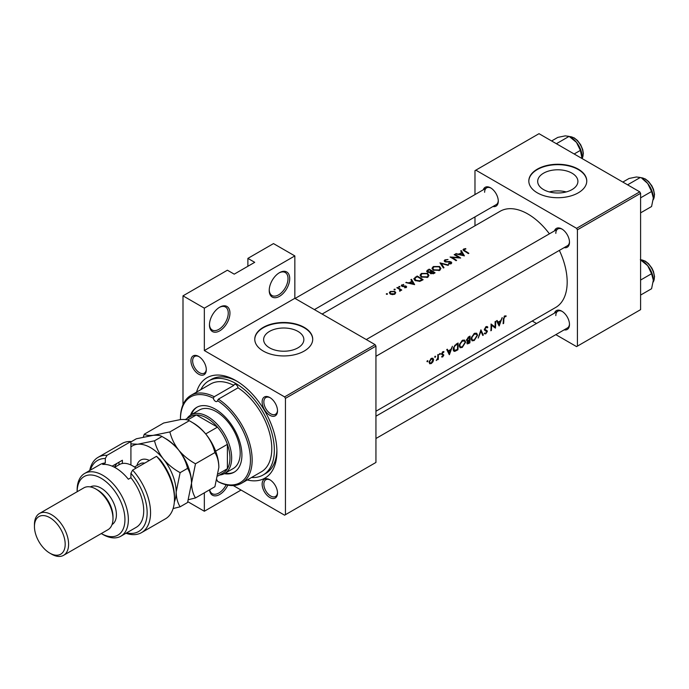 <?xml version="1.0" encoding="UTF-8"?>
<svg xmlns="http://www.w3.org/2000/svg" width="689" height="689" viewBox="0 0 689 689"><rect width="100%" height="100%" fill="white"/><g stroke="black" fill="none" stroke-linecap="round" stroke-linejoin="round"><path stroke-width="1.03" d="M472.18 336.887L474.437 334.122L476.71 334.277L477.029 335.517L474.273 339.866L472.439 340.108L471.819 338.557L472.18 336.887M474.954 333.14L476.71 334.277M466.617 339.539L467.09 339.832M467.09 339.815L469.528 337.145A55.542 32.064 60 0 1 469.545 338.411A55.542 32.064 60 0 1 469.528 339.703L468.055 340.478M460.226 343.794L462.483 341.021L464.765 341.176L465.075 342.416L462.319 346.765L460.485 347.006L459.864 345.456L460.226 343.794M462.999 340.047L464.765 341.176M454.042 347.368L455.188 345.602L457.574 344.044A55.542 32.064 60 0 1 457.591 345.318A55.542 32.064 60 0 1 457.418 349.435L454.301 350.494L454.042 347.368M429.686 361.424L431.331 359.012L433.011 359.503L431.288 362.974L430.1 363.094L429.686 361.424M431.521 358.271L433.011 359.503M269.227 290.422A14.486 8.363 -60 0 1 279.476 272.68A14.486 8.363 -60 0 1 289.716 278.589A14.486 8.363 -60 0 1 279.476 296.339A14.486 8.363 -60 0 1 269.227 290.422M269.235 289.914A13.28 7.665 120 0 0 271.974 295.512A13.28 7.665 120 0 0 282.214 291.955A13.28 7.665 120 0 0 288.011 278.589A13.28 7.665 120 0 0 285.255 272.508A13.28 7.665 120 0 0 279.036 272.939M209.465 324.924A14.486 8.363 -60 0 1 219.713 307.182A14.486 8.363 -60 0 1 229.954 313.099A14.486 8.363 -60 0 1 219.713 330.841A14.486 8.363 -60 0 1 209.465 324.924M209.473 324.416A13.28 7.665 120 0 0 212.212 330.022A13.28 7.665 120 0 0 222.452 326.457A13.28 7.665 120 0 0 228.248 313.099A13.28 7.665 120 0 0 225.501 307.018A13.28 7.665 120 0 0 219.274 307.44M572.016 189.604A20.119 11.61 0 0 0 577.907 181.396A20.119 11.61 0 0 0 565.488 170.665A20.119 11.61 0 0 0 543.569 173.18A20.119 11.61 0 0 0 537.678 181.396A20.119 11.61 0 0 0 550.089 192.119A20.119 11.61 0 0 0 572.016 189.604M566.203 191.938A20.119 11.61 0 0 0 549.374 191.938M578.278 192.825A28.972 16.725 0 0 0 586.77 181A28.972 16.725 0 0 0 568.881 165.541A28.972 16.725 0 0 0 537.299 169.167A28.972 16.725 0 0 0 528.816 181A28.972 16.725 0 0 0 546.704 196.451A28.972 16.725 0 0 0 578.278 192.825M586.761 181.198A28.972 16.725 0 0 0 568.718 165.903A28.972 16.725 0 0 0 537.299 169.563A28.972 16.725 0 0 0 528.816 181.198M297.967 347.824A20.119 11.61 0 0 0 303.858 339.617A20.119 11.61 0 0 0 291.438 328.886A20.119 11.61 0 0 0 269.52 331.4A20.119 11.61 0 0 0 263.629 339.617A20.119 11.61 0 0 0 276.039 350.339A20.119 11.61 0 0 0 297.967 347.824M304.228 351.046A28.972 16.725 0 0 0 312.72 339.221A28.972 16.725 0 0 0 294.832 323.761A28.972 16.725 0 0 0 263.25 327.387A28.972 16.725 0 0 0 254.766 339.221A28.972 16.725 0 0 0 272.655 354.671A28.972 16.725 0 0 0 304.228 351.046M312.711 339.419A28.972 16.725 0 0 0 294.668 324.123A28.972 16.725 0 0 0 263.25 327.783A28.972 16.725 0 0 0 254.766 339.419M190.939 360.855A10.869 6.27 60 0 1 198.621 356.42A10.869 6.27 60 0 1 206.304 369.726A10.869 6.27 60 0 1 198.621 374.17A10.869 6.27 60 0 1 190.939 360.855M199.061 356.687A9.655 5.581 -120 0 0 194.651 356.437A9.655 5.581 -120 0 0 192.644 360.855A9.655 5.581 -120 0 0 196.865 370.579A9.655 5.581 -120 0 0 204.306 373.162A9.655 5.581 -120 0 0 206.295 369.218M262.139 401.963A10.869 6.27 60 0 1 269.821 397.527A10.869 6.27 60 0 1 277.512 410.833A10.869 6.27 60 0 1 269.821 415.278A10.869 6.27 60 0 1 262.139 401.963M270.26 397.794A9.655 5.581 -120 0 0 265.851 397.544A9.655 5.581 -120 0 0 263.853 401.963A9.655 5.581 -120 0 0 268.064 411.686A9.655 5.581 -120 0 0 275.505 414.27A9.655 5.581 -120 0 0 277.495 410.325M262.139 484.186A10.869 6.27 60 0 1 269.821 479.742A10.869 6.27 60 0 1 277.512 493.057A10.869 6.27 60 0 1 269.821 497.492A10.869 6.27 60 0 1 262.139 484.186M270.26 480.018A9.655 5.581 -120 0 0 265.851 479.759A9.655 5.581 -120 0 0 263.853 484.186A9.655 5.581 -120 0 0 268.064 493.901A9.655 5.581 -120 0 0 275.505 496.493A9.655 5.581 -120 0 0 277.495 492.54M554.481 313.116A10.869 6.27 60 0 1 561.802 311.178A10.869 6.27 60 0 1 569.484 324.485A10.869 6.27 60 0 1 564.145 329.85M562.241 311.445A9.655 5.581 -120 0 0 557.823 311.187A9.655 5.581 -120 0 0 555.825 315.614M554.481 230.901A10.869 6.27 60 0 1 561.802 228.955A10.869 6.27 60 0 1 569.484 242.27A10.869 6.27 60 0 1 564.145 247.635M562.241 229.222A9.655 5.581 -120 0 0 557.823 228.972A9.655 5.581 -120 0 0 555.825 233.39M483.282 189.794A10.869 6.27 60 0 1 490.602 187.847A10.869 6.27 60 0 1 498.285 201.162A10.869 6.27 60 0 1 492.936 206.528M491.042 188.114A9.655 5.581 -120 0 0 486.623 187.864A9.655 5.581 -120 0 0 484.625 192.283M196.546 392.127A57.954 33.46 60 0 1 235.931 380.621A57.954 33.46 60 0 1 276.909 451.596A57.954 33.46 60 0 1 247.256 479.957M237.231 381.396A54.328 31.367 -120 0 0 211.325 379.406L208.767 380.888A54.328 31.367 -120 0 0 200.826 389.655M375.944 411.238L555.678 307.466A55.542 32.064 -120 0 0 567.176 282.042A55.542 32.064 -120 0 0 559.365 250.391M503.866 318.938L504.675 316.664L505.847 316.63L506.148 315.906L504.684 315.932L503.332 319.179A55.542 32.064 60 0 1 503.099 323.701L503.633 323.391A55.542 32.064 -120 0 0 503.866 318.938L503.34 318.628M499.189 325.957L502.221 317.534L500.765 320.626L498.052 322.194L497.131 320.471L496.554 320.807L499.06 325.88M495.434 328.128A55.542 32.064 -120 0 0 495.667 323.33A55.542 32.064 -120 0 0 495.632 321.341L495.098 321.642A55.542 32.064 60 0 1 495.133 323.641A55.542 32.064 60 0 1 495.021 327.025L491.033 323.994A55.542 32.064 60 0 1 491.076 325.983A55.542 32.064 60 0 1 490.835 330.78L491.378 330.47A55.542 32.064 -120 0 0 491.61 325.673A55.542 32.064 -120 0 0 491.601 325.174L494.805 327.757M486.615 326.483L487.846 327.197L485.995 326.715L484.333 329.592L486.813 331.831L485.874 333.166L484.772 333.002L484.255 333.683L485.745 333.872L487.356 331.495L487.08 330.668L484.867 329.299L486.021 327.439L487.347 327.843L487.846 327.197L487.252 326.595M484.333 329.454L485.306 330.022L484.333 329.42M485.874 333.166L484.772 333.002M486.52 331.22L484.376 329.979L486.813 331.831M483.334 335.112L480.922 329.833L478.2 338.075L480.991 331.288L482.756 335.448L483.334 335.112L482.429 334.596M477.563 335.207L476.667 333.2L474.394 333.416L471.56 337.248L471.285 338.867L472.043 340.831L474.239 340.521L477.563 335.207L476.977 334.863M469.846 342.898A55.542 32.064 -120 0 0 470.079 338.101A55.542 32.064 -120 0 0 470.044 336.111L468.425 337.042L466.556 340.125L467.676 341.21L466.918 343.036L467.245 343.94L469.846 342.898L469.295 342.579M466.987 341.15L467.676 341.21L466.608 340.59M465.618 342.106L464.713 340.099L462.44 340.314L459.606 344.147L459.33 345.766L460.097 347.73L462.285 347.42L465.618 342.106L465.023 341.761M457.892 349.797A55.542 32.064 -120 0 0 458.125 345.008A55.542 32.064 -120 0 0 458.09 343.01L456.239 344.078L453.431 347.721L453.207 349.22L453.905 351.244L454.818 351.356L457.892 349.797L457.341 349.478M449.392 354.706L452.423 346.283L450.959 349.383L448.255 350.942L447.333 349.22L446.748 349.556L449.262 354.637M443.837 351.562L442.82 351.734L441.571 353.957L443.303 355.386L441.597 356.928L442.674 356.971L443.845 355.05L442.105 353.621L443.957 351.623M442.708 356.377L442.097 356.377M441.778 354.62L443.173 355.024M438.273 359.434A55.542 32.064 -120 0 0 438.359 356.42A55.542 32.064 -120 0 0 438.325 354.422L437.782 354.732A55.542 32.064 60 0 1 437.825 356.454L437.704 358.228L436.206 360.554L437.773 359.029A55.542 32.064 60 0 1 437.73 359.744L438.273 359.434L437.765 359.15M429.635 363.723L431.254 363.568L432.959 361.803L433.605 359.692L432.907 358.202L431.305 358.383L429.135 361.742L429.721 363.775M442.381 352.07L443.742 352.389M485.857 326.801L487.347 327.843M549.409 233.829A55.542 32.064 -120 0 0 500.136 211.273L322.116 314.055M435.172 357.341L435.655 356.471L435.138 356.17L434.664 357.04L435.172 357.341M435.655 356.471L435.138 356.17L435.655 356.471M439.918 354.594L440.409 353.724L439.892 353.431L439.41 354.301L439.918 354.594M440.409 353.724L439.892 353.431L440.409 353.724M450.089 257.023A55.542 32.064 60 0 1 456.066 260.7L456.609 260.39A55.542 32.064 -120 0 0 451.898 257.402L460.665 258.039A55.542 32.064 -120 0 0 454.688 254.37L454.154 254.68A55.542 32.064 60 0 1 458.848 257.471L450.089 257.023M445.361 261.941L445.516 260.175L448.031 259.503L444.905 259.848L444.172 260.821L444.818 261.717L450.718 262.251L450.597 263.267L448.66 263.422L448.548 263.956L451.149 263.732L451.803 262.81L449.986 261.527L446.162 261.631L444.973 260.873L444.973 261.794M450.718 262.251L450.597 263.956M444 267.668L441.287 263.525L447.988 265.36L448.556 265.032L439.978 262.862L443.423 267.995L444 267.668M421.367 277.038L427.68 277.279L428.963 275.393L427.619 273.395L421.349 273.447L420.049 275.212L421.367 277.038M423.124 279.717A55.542 32.064 -120 0 0 417.146 276.039L413.796 278.769L415.157 280.535L419.808 281.362L423.124 279.717M405.804 282.585L414.623 284.626L411.479 279.312L410.894 279.656L411.901 281.241L409.188 282.809L405.804 282.585M398.311 288.57L399.715 289.509L399.603 291.18L400.567 289.931A55.542 32.064 60 0 1 401.213 290.345L401.747 290.035A55.542 32.064 -120 0 0 397.381 287.451L396.847 287.761A55.542 32.064 60 0 1 398.311 288.57M400.223 291.008L400.567 289.931L400.567 290.672M399.715 289.509L399.784 291.154M395.116 289.785L395.116 289.225L394.125 289.251L394.125 289.802L395.116 289.785L395.116 289.225L395.116 289.785M394.125 289.251L394.125 289.802L394.125 289.251M387.382 294.255L387.382 293.695L386.383 293.721L386.383 294.272L387.382 294.255L387.382 293.695L387.382 294.255M386.383 293.721L386.383 294.272L386.383 293.721M390.284 294.022L392.429 294.625L394.814 294.134L395.753 292.704L394.806 291.413L390.293 291.464L389.337 292.704L390.284 294.022M399.87 287.046L399.87 286.486L398.871 286.503L398.871 287.063L399.87 287.046L399.87 286.486L399.87 287.046M398.871 286.503L398.871 287.063L398.871 286.503M406.234 287.537L406.191 286.168L402.298 285.918L402.367 285.091L403.642 284.411L401.256 285.53L402.66 286.512L405.683 286.495L405.7 287.192L404.495 287.778L406.699 286.9M405.683 286.495L405.7 287.726M402.298 286.443L402.367 285.091M429.953 272.956L429.953 272.362L430.53 273.576L433.906 273.49L435.078 272.818A55.542 32.064 -120 0 0 429.101 269.141L426.586 271.173L427.275 272.112L429.884 272.663M433.312 270.14L439.634 270.381L440.917 268.495L439.573 266.497L433.303 266.548L431.994 268.314L433.312 270.14M455.61 253.836L464.42 255.877L461.277 250.563L460.691 250.899L461.699 252.493L458.995 254.052L455.61 253.836M464.886 250.744L464.171 249.401L465.867 249.03L465.721 248.591L463.594 249.056L462.982 249.823L464.291 251.02A55.542 32.064 60 0 1 468.331 253.621L468.864 253.311A55.542 32.064 -120 0 0 464.886 250.744L464.886 251.373M463.861 250.762L464.171 249.401M427.43 361.803L427.921 360.933L427.404 360.64L426.922 361.51L427.43 361.803M427.921 360.933L427.404 360.64L427.921 360.933M182.998 404.684L182.998 295.839L227.396 270.209L234.226 274.153L254.715 262.328L247.885 258.384L247.885 266.273M285.444 514.692L375.944 462.448L375.944 346.119L285.444 398.363L285.444 514.692L284.591 515.183L233.261 485.547M555.834 334.647L576.572 346.61L640.598 309.645L640.598 193.325L577.425 229.799L576.572 228.317L639.745 191.843L539.005 133.683L474.979 170.648L474.979 194.591M576.572 228.317L475.832 170.157M474.979 225.803L474.979 216.897M536.516 323.494L532.227 321.014M577.425 346.119L577.425 229.799M639.745 191.843L640.598 193.325M375.944 438.505L567.486 327.921A9.655 5.581 -120 0 0 569.476 323.968M314.399 309.602L496.287 204.59A9.655 5.581 -120 0 0 498.268 200.645M375.944 356.291L567.486 245.706A9.655 5.581 -120 0 0 569.476 241.753M285.444 398.363L284.591 396.89L204.34 350.555L204.34 308.164L182.998 295.839M284.591 396.89L375.092 344.638L294.84 298.311L204.34 350.555M247.885 258.384L273.499 243.596L294.84 255.92L294.84 298.311M241.055 490.051L204.34 511.247L187.847 501.721M204.34 511.247L204.34 492.824M375.092 344.638L375.944 346.119M251.537 477.486A54.328 31.367 -120 0 0 263.095 474.997L265.661 473.515A54.328 31.367 -120 0 0 276.892 450.089M227.844 485.142A14.486 8.363 -60 0 1 216.966 495.641A14.486 8.363 -60 0 1 209.525 489.836M204.34 308.164L294.84 255.92M209.68 489.75A13.28 7.665 120 0 0 212.212 493.66A13.28 7.665 120 0 0 226.156 484.78M390.293 292.196L390.293 291.464M394.806 292.188L394.806 291.413M394.28 293.79L390.809 293.712L390.095 292.722L390.827 291.748L394.263 291.714L394.986 292.756L394.28 294.384M390.809 294.281L390.809 293.712M397.381 288.054L397.381 287.451M401.799 286.254L401.799 284.815M403.642 284.841L403.642 284.411M402.858 286.521L402.858 286.073M403.969 286.435L403.969 285.952M405.321 286.357L405.321 285.866M406.191 287.563L406.191 286.168M406.389 282.697L406.389 282.249M409.188 283.274L409.188 282.809M411.901 281.956L411.901 281.241M411.479 280.561L411.479 279.312M413.426 283.851L410.084 283.007L412.22 281.775L413.426 284.342M410.084 283.48L410.084 283.007M417.146 276.72L417.146 276.039M417.224 276.677A55.542 32.064 60 0 1 421.978 279.605L419.549 280.793L415.691 280.225L414.985 278.149L417.224 276.677M421.978 280.38L421.978 279.605M419.549 281.413L419.549 280.793M415.691 280.828L415.691 280.225M414.657 280.19L414.985 278.149M427.619 274.119L427.619 273.395M421.349 274.231L421.349 273.447M427.042 276.866L421.901 276.737L420.85 275.281L421.987 273.757L427.085 273.705L428.136 275.264L427.042 277.589M421.901 277.331L421.901 276.737M429.101 269.821L429.101 269.141M427.481 270.958L427.481 270.071M433.924 273.481L433.924 272.698L431.056 273.257L430.659 272.655L430.659 273.654M433.2 273.834L433.2 273.12M431.056 273.843L432.012 271.44A55.542 32.064 60 0 1 433.924 272.698M431.4 271.802L431.4 271.061L429.85 271.871L427.817 271.81L427.413 271.225L427.404 272.181M429.85 272.388L429.85 271.871M427.809 272.353L428.412 270.217L429.178 269.778A55.542 32.064 60 0 1 431.4 271.061M439.573 267.22L439.573 266.497M433.303 267.332L433.303 266.548M438.996 269.967L433.855 269.83L432.795 268.374L433.941 266.858L439.039 266.807L440.09 268.365L438.996 270.691M433.855 270.433L433.855 269.83M441.287 264.679L441.287 263.525M444.905 261.76L444.905 259.848M446.162 262.087L446.162 261.631M449.986 262.001L449.986 261.527M451.226 263.68L451.226 261.923M448.66 263.973L448.66 263.422M454.688 254.964L454.688 254.37M451.898 258.022L451.898 257.402M458.848 257.919L458.848 257.471M456.196 253.94L456.196 253.5M458.995 254.517L458.995 254.052M461.699 253.207L461.699 252.493M461.277 251.812L461.277 250.563M463.223 255.094L459.89 254.25L462.026 253.018L463.223 255.593M459.89 254.723L459.89 254.25M463.594 250.589L463.594 249.056M465.721 249.048L465.721 248.591M503.151 323.115L503.633 323.391M504.658 315.941L505.847 316.63M504.374 316.139L505.071 316.544M504.133 316.354L504.675 316.664M447.161 350.313L448.255 350.942M449.469 353.448L448.53 351.485L450.666 350.253L449.469 353.448L448.453 352.863M447.454 350.865L448.53 351.485M450.055 349.9L450.666 350.253M441.856 356.497L442.674 356.971M442.717 351.803L443.595 352.303M441.649 353.354L442.105 353.621M441.58 353.741L443.845 355.05M430.625 363.206L431.254 363.568M432.942 359.313L433.605 359.692M429.135 361.708L429.626 361.992M430.814 358.719L431.331 359.012M453.353 350.512L454.818 351.356M456.936 343.673L457.574 344.044M453.25 348.625L453.741 348.91M454.671 345.31L455.188 345.602M461.656 347.067L462.285 347.42M459.382 345.18L459.864 345.456M461.897 340.685L462.483 341.021M469.373 342.536L467.452 342.717L469.502 340.4A55.542 32.064 60 0 1 469.373 342.536M466.935 342.829L467.607 343.217L467.013 342.459M468.537 340.263L469.14 340.607M468.908 340.056L469.502 340.4M468.141 337.222L468.761 337.584M468.89 336.775L469.528 337.145M473.61 340.159L474.239 340.521M471.336 338.273L471.819 338.557M473.843 333.786L474.437 334.122M485.461 327.12L486.021 327.439M484.393 329.023L484.867 329.299M484.341 329.747L487.356 331.495M484.608 333.218L485.745 333.872M491.059 324.855L491.601 325.174M490.895 330.195L491.378 330.47M491.05 324.588L495.021 327.025M496.967 321.565L498.052 322.194M499.267 324.691L498.328 322.736L500.464 321.496L499.267 324.691L498.259 324.114M497.251 322.116L498.328 322.736M499.861 321.152L500.464 321.496M241.65 483.196L261.286 471.853A50.71 29.274 -120 0 0 269.451 432.58A50.71 29.274 -120 0 0 238.032 387.821L218.396 399.164A50.71 29.274 60 0 1 249.814 443.914A50.71 29.274 60 0 1 241.65 483.196A50.71 29.274 60 0 1 218.396 481.826L217.517 481.318A3.014 1.74 -120 0 0 217.001 479.906M238.032 387.821A3.014 1.74 -120 0 0 235.931 384.565A3.014 1.74 -120 0 0 234.424 384.419A3.014 1.74 -120 0 0 233.829 385.392A50.71 29.274 -120 0 0 210.576 384.023L190.939 395.365A50.71 29.274 60 0 1 214.193 396.735L233.829 385.392M214.193 396.735L213.366 398.225A3.014 1.74 -120 0 0 215.442 401.325A3.014 1.74 -120 0 0 216.949 401.472A3.014 1.74 -120 0 0 217.517 400.628L218.396 399.164M224.304 473.688A37.43 21.609 -120 0 0 234.157 472.189A37.43 21.609 -120 0 0 239.893 442.192A37.43 21.609 -120 0 0 215.442 409.214A37.43 21.609 -120 0 0 196.727 407.354A37.43 21.609 -120 0 0 190.5 415.14M225.165 473.188A37.43 21.609 -120 0 0 234.579 471.931M263.095 474.997A54.328 31.367 -120 0 0 271.423 431.46A54.328 31.367 -120 0 0 235.931 383.584A54.328 31.367 -120 0 0 208.767 380.888M186.986 418.559A33.804 19.516 60 0 1 190.853 414.933L199.397 409.998A33.804 19.516 60 0 1 216.294 411.678A33.804 19.516 60 0 1 238.377 441.468A33.804 19.516 60 0 1 233.201 468.554L224.657 473.481A33.804 19.516 60 0 1 219.584 475.022M213.366 398.225A49.505 28.576 -120 0 0 180.44 419.567L180.44 418.576A50.71 29.274 60 0 1 190.939 395.365M180.44 419.567A49.505 28.576 -120 0 0 180.44 419.584C184.781 419.265 187.735 419.644 189.286 420.721C195.788 424.286 201.377 428.834 206.054 434.371C210.421 440.09 213.366 446.162 214.89 452.587C217.371 456.471 218.689 461.397 218.861 467.375L214.89 486.735L195.495 497.932C193.023 494.047 191.706 489.121 191.533 483.144L195.495 463.783L214.89 452.587M217.517 481.318A49.505 28.576 -120 0 0 250.443 459.976A49.505 28.576 -120 0 0 217.517 400.628M197.157 407.121A37.43 21.609 -120 0 0 191.361 414.64M574.161 153.974L580.379 150.391L582.033 158.522M556.385 143.717L569.105 136.37L576.486 142.373L580.379 150.391M551.631 140.969L557.84 137.378L565.221 135.871L569.105 136.37M582.119 156.894A15.933 9.198 -120 0 0 576.486 142.373A15.933 9.198 -120 0 0 570.191 137.025M640.314 259.693L647.686 265.696A15.933 9.198 -120 0 0 642.053 260.7L640.598 259.865L641.976 259.925L645.317 261.157L648.53 263.672L651.889 268.099L653.499 271.569L654.55 276.702L653.215 282.051M640.598 280.053L651.579 273.714L653.318 280.216L651.579 288.734L640.598 295.073M653.318 280.216A15.933 9.198 60 0 0 647.686 265.696L651.579 273.714M653.318 198.001A15.933 9.198 60 0 0 647.686 183.481A15.933 9.198 -120 0 0 642.053 178.485L647.686 183.481L651.579 191.499L653.318 198.001L651.579 206.519L640.598 212.858M640.598 197.838L651.579 191.499M627.593 184.824L640.314 177.478L636.421 176.978L629.04 178.485L622.83 182.077M217.922 475.978L223.202 472.93A32.598 18.818 -120 0 0 227.396 468.727L227.396 444.336A32.598 18.818 -120 0 0 217.466 427.137A32.598 18.818 -120 0 0 206.907 418.085A32.598 18.818 -120 0 0 196.348 414.942A32.598 18.818 -120 0 0 190.603 416.466L185.272 419.549M190.853 414.933A33.804 19.516 60 0 1 207.759 416.604A33.804 19.516 60 0 1 229.842 446.394A33.804 19.516 60 0 1 224.657 473.481M205.692 433.932L217.466 427.137L196.348 414.942L187.589 419.997M218.284 473.98L227.396 468.727A32.598 18.818 -120 0 0 227.396 444.336L215.623 451.131M130.919 441.52A43.467 25.097 -120 0 0 121.996 443.535L98.088 457.332A43.467 25.097 60 0 1 107.019 455.317L130.919 441.52L130.919 464.997M101.283 533.562A33.804 19.516 -120 0 0 124.942 519.48A33.804 19.516 -120 0 0 101.042 478.218A33.804 19.516 -120 0 0 77.142 491.739L77.134 490.043A36.224 20.911 60 0 1 84.635 473.464A36.224 20.911 60 0 1 102.747 475.264A36.224 20.911 60 0 1 126.414 507.182A36.224 20.911 60 0 1 120.859 536.206A36.224 20.911 60 0 1 102.747 534.406L101.283 533.562L102.747 534.406M63.595 555.317L107.992 529.686A24.149 13.944 -120 0 0 112.996 518.636L112.996 516.664A21.729 12.548 -120 0 0 97.623 490.043L95.917 489.061A24.149 13.944 -120 0 0 83.843 487.864L39.454 513.494A24.149 13.944 60 0 1 51.529 514.692A24.149 13.944 60 0 1 67.298 535.973A24.149 13.944 60 0 1 63.595 555.317A24.149 13.944 60 0 1 51.529 554.128A24.149 13.944 60 0 1 51.529 554.12L49.815 553.138A21.729 12.548 -120 0 0 65.188 544.267A21.729 12.548 -120 0 0 49.815 517.646A21.729 12.548 -120 0 0 34.45 526.525A21.729 12.548 -120 0 0 49.815 553.138L51.529 554.12M112.996 518.636A24.149 13.944 -120 0 0 95.917 489.061L97.623 490.043M112.049 524.553A21.729 12.548 -120 0 0 115.201 507.095A21.729 12.548 -120 0 0 101.042 488.079A21.729 12.548 -120 0 0 90.319 486.916M120.859 536.206L136.224 527.326A36.224 20.911 -120 0 0 130.919 477.744L128.361 479.225A36.224 20.911 60 0 0 115.554 467.865A36.224 20.911 60 0 0 102.747 464.438L105.314 462.956A36.224 20.911 -120 0 0 100.008 464.593L84.635 473.464M126.569 532.907A41.047 23.702 -120 0 0 147.05 515.372A41.047 23.702 -120 0 0 130.919 473.274L132.632 470.105L156.532 456.307A43.467 25.097 -120 0 1 174.463 498.922A43.467 25.097 -120 0 1 165.463 518.817L141.555 532.614A43.467 25.097 60 0 1 125.923 533.277M132.632 470.105A43.467 25.097 60 0 1 141.555 532.614M89.699 470.544A43.467 25.097 60 0 1 98.088 457.332M107.019 455.317L105.314 458.486L105.314 462.956M105.314 458.486A41.047 23.702 -120 0 0 90.345 470.174M130.919 477.744L130.919 473.274M156.532 456.307L159.951 459.537A41.047 23.702 60 0 1 174.463 496.95L174.463 498.922M112.135 466.16L122.384 460.243L122.384 463.49M114.477 467.271A28.972 16.734 60 0 1 117.492 463.068M118.973 464.799L118.973 462.216M34.45 526.525L34.45 524.553A24.149 13.944 60 0 1 39.454 513.494M188.51 499.68L195.495 497.932M195.495 463.783C188.993 460.218 183.403 455.67 178.735 450.141C174.369 444.422 171.415 438.35 169.89 431.925L189.286 420.721M169.89 431.925L153.122 435.353C148.772 435.672 145.827 435.284 144.277 434.208L163.672 423.012L180.44 419.584M144.277 434.208L143.338 437.041M191.533 483.54A36.224 20.911 -120 0 0 191.533 483.144A36.224 20.911 -120 0 0 178.735 450.141A36.224 20.911 -120 0 0 164.43 437.971M218.861 467.375A36.224 20.911 60 0 0 206.054 434.371A36.224 20.911 -120 0 0 191.749 422.193M130.919 441.916L136.353 438.781L153.122 435.353C157.462 435.043 160.416 435.422 161.967 436.499C168.469 440.064 174.059 444.612 178.735 450.141C183.102 455.868 186.047 461.94 187.572 468.356C190.052 472.249 191.37 477.176 191.533 483.144L187.572 502.505L180.13 506.803C177.659 502.918 176.332 497.992 176.169 492.015A36.224 20.911 -120 0 0 163.362 459.012A36.224 20.911 -120 0 0 137.748 444.224A36.224 20.911 -120 0 0 130.919 446.903M174.343 501.919A36.224 20.911 -120 0 0 176.169 492.015L180.13 472.654C173.628 469.088 168.038 464.541 163.362 459.012C158.995 453.293 156.05 447.213 154.517 440.796L137.748 444.224L130.919 443.897M173.103 508.56L180.13 506.803M154.517 440.796L161.967 436.499M180.13 472.654L187.572 468.356M135.974 468.175A26.561 15.339 -120 0 0 132.632 465.893A26.561 15.339 -120 0 0 119.352 464.575L114.589 467.331M132.632 465.893L133.485 466.384A25.355 14.641 60 0 1 136.086 468.107M415.295 277.874L415.295 277.107M421.556 280.621L421.556 279.846M431.038 272.052L431.038 271.268M448.194 262.053L448.194 261.579M441.623 354.327L442.562 354.869M456.109 350.167L456.686 350.494M456.256 344.069L456.893 344.44M468.072 343.225L468.684 343.57M582.076 158.548A13.28 7.665 -120 0 0 573.756 137.869A13.28 7.665 -120 0 0 569.484 136.594M653.224 281.947A13.28 7.665 -120 0 0 644.956 261.191A13.28 7.665 -120 0 0 640.684 259.917M653.224 199.732A13.28 7.665 -120 0 0 644.956 178.976A13.28 7.665 -120 0 0 640.684 177.702M136.947 465.566A19.8 11.429 60 0 1 149.375 460.441M144.707 463.137A16.906 9.758 -120 0 0 140.056 463.775L134.484 466.996M390.095 292.722L390.095 293.902M394.986 292.756L394.986 294.031M400.059 290.19L400.059 291.085M405.924 286.865L405.924 287.675M402.031 285.539L402.031 286.357M420.85 275.281L420.85 276.677M428.136 275.264L428.136 276.969M432.795 268.374L432.795 269.769M440.09 268.365L440.09 270.071M451.011 262.716L451.011 263.809M443.647 352.329L442.726 351.795M430.1 363.094L429.092 362.517M454.284 350.477L453.224 349.866M460.485 347.006L459.348 346.352M467.383 340.469L466.556 339.987M472.439 340.108L471.302 339.453M557.823 228.972L366.281 339.556M569.398 136.543L574.118 137.834L577.416 140.435L580.663 144.733L582.748 149.651L583.35 153.449L582.119 158.573M375.944 416.199L557.823 311.187M295.081 298.449L486.623 187.864M653.215 199.836L654.55 194.479L653.499 189.354L651.889 185.875L648.53 181.457L645.317 178.942L640.598 177.65"/></g></svg>
